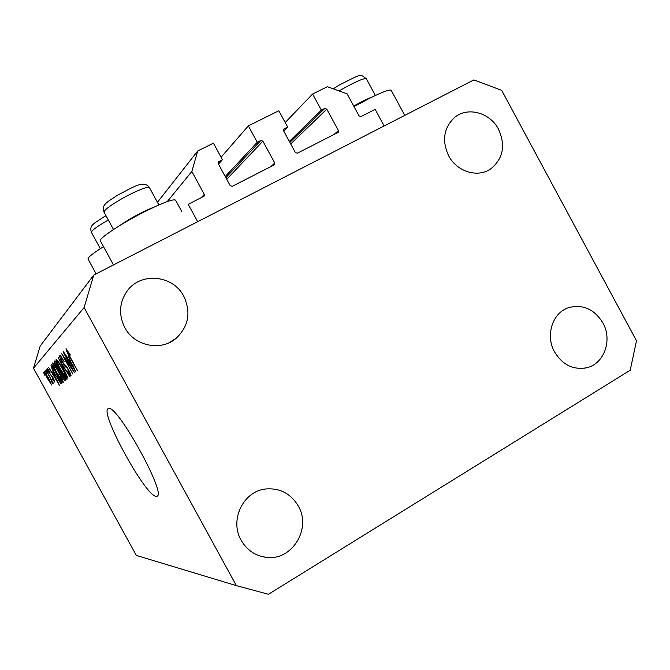 <?xml version="1.0" encoding="UTF-8"?>
<svg xmlns="http://www.w3.org/2000/svg" width="670" height="670" viewBox="0 0 670 670"><rect width="100%" height="100%" fill="white"/><g stroke="black" fill="none" stroke-linecap="round" stroke-linejoin="round"><path stroke-width="1" d="M204.191 196.042L204.3 194.367L191.838 171.487L197.734 150.943L213.429 143.162L222.423 159.703L218.278 161.947L218.185 163.572L230.187 185.632L232.264 186.335L274.566 164.703L274.734 162.977L262.883 141.169L260.848 140.457L257.263 142.249L248.361 125.86L278.829 110.768L287.648 127.032L283.695 129.126L283.569 130.801L295.344 152.5L297.354 153.204L338.224 132.333L338.417 130.591L326.793 109.135L324.808 108.423L321.349 110.156L312.605 94.026L327.396 86.698L347.119 93.85L359.028 115.86L360.988 116.572L375.166 109.369L384.144 125.968L197.684 221.703L188.211 204.308L204.023 196.218M312.605 94.026L285.211 122.543M321.349 110.156L289.331 141.42M287.648 127.032L283.712 131.052M248.361 125.86L221.083 157.249M257.263 142.249L225.229 176.511M222.423 159.703L218.504 164.15M197.734 150.943L157.442 202.29M191.838 171.487L167.274 201.578M113.498 264.926L100.433 241.033C97.51 239.232 121.337 223.336 145.256 211.393C162.885 202.683 172.977 198.923 175.54 200.095L175.682 200.364M103.515 246.669C92.586 253.545 87.427 257.699 88.055 259.131L96.112 273.863M391.33 90.542L391.138 90.182C389.262 89.386 381.967 92.15 369.245 98.473L354.036 106.63M156.328 496.328L156.889 496.227C167.475 495.272 116.178 402.603 108.398 408.616L108.264 408.666C98.85 411.288 146.236 497.676 156.328 496.328M554.551 351.926C562.524 364.865 573.227 370.142 586.66 367.755C604.181 363.986 612.707 339.991 602.866 322.881C594.215 309.029 582.741 303.971 568.453 307.706C552.44 312.781 545.171 335.528 554.551 351.926M241.166 540.296C247.004 550.296 255.471 555.983 266.559 557.373C292.137 560.882 311.793 528.454 298.259 505.976C290.814 493.656 280.11 487.978 266.132 488.941C243.578 490.708 229.132 519.954 241.166 540.296M124.779 327.571C134.327 346.189 161.001 351.583 176.143 338.291C188.639 326.324 191.193 312.312 183.789 296.266C173.187 275.06 140.8 271.752 127.233 290.906C119.252 302.43 118.439 314.649 124.779 327.571M448.632 155.758C456.789 171.671 477.551 178.103 490.591 168.974C503.145 158.823 505.791 145.591 498.547 129.277C490.055 112.543 467.568 106.379 454.587 117.476C443.707 127.819 441.714 140.583 448.632 155.758M630.227 370.217L268.444 594.282L236.384 585.639L136.303 555.405L33.5 368.19L40.183 346.072L93.766 275.06L473.816 79.923L501.663 90.333L636.5 340.762L630.227 370.217M71.958 368.76L63.231 352.11L74.538 372.721L64.22 357.604L72.879 374.103L61.699 353.718L72.268 368.592M62.084 362.076C60.066 358.274 59.245 356.08 59.613 355.502L59.722 355.435C60.493 355.577 61.958 357.604 64.136 361.507L60.878 357.872L62.293 361.775L64.965 364.999C65.652 365.167 66.883 366.808 68.658 369.932C70.568 373.508 71.33 375.552 70.961 376.063L70.878 376.104C70.199 376.029 68.884 374.237 66.925 370.728L69.605 373.751L68.374 370.108L67.176 368.14L65.065 366.507L62.377 361.926M68.013 378.123L58.156 357.445L69.772 376.674L59.32 359.874L68.013 378.123M56.037 359.271L58.374 361.666L62.302 368.182C65.534 374.002 67.109 377.713 67.025 379.312L66.966 379.337C65.677 378.584 63.558 375.51 60.627 370.108L57.025 362.914L56.129 359.221M52.511 362.989L54.764 365.343L58.575 371.683C61.715 377.336 63.256 380.937 63.198 382.47L63.139 382.503C61.9 381.758 59.856 378.759 57 373.508L53.491 366.515L52.595 362.947M52.737 371.875L59.396 385.267L48.642 367.453L52.042 372.562L52.98 371.75M44.857 375.393L43.667 372.696L44.857 375.393M236.384 585.639L84.102 307.572L33.5 368.19M47.511 378.969L44.287 371.666L48.475 377.838L51.615 385.016L47.738 378.852M46.607 373.617L45.393 370.87L46.607 373.617M49.655 377.059L46.138 370.091L53.315 383.165L51.967 381.264L52.997 383.793L52.419 383.265L49.89 376.934M47.913 372.286L46.691 369.505L47.913 372.286M49.186 373.215L47.319 368.475L50.133 372.244L48.34 370.376L49.212 372.688L53.232 377.972L54.84 382.168L52.302 378.818L53.801 380.284L53.173 378.424L49.429 373.081M55.384 375.208C52.327 369.748 50.861 366.348 50.979 364.999L51.573 364.371L61.9 383.19L60.744 383.642L55.635 375.074M56.833 367.713C54.814 363.986 53.994 361.884 54.379 361.415L55.041 360.728L65.66 380.074L64.864 380.711L61.665 376.373L57.101 367.57M68.281 356.624L75.693 371.766L63.516 351.809L67.394 357.495L68.583 356.465M66.029 348.727L70.199 354.74L70.074 355.284L67.402 351.189L67.972 353.065L77.402 370.351L69.303 356.348C67.084 352.437 65.995 349.899 66.029 348.727L66.121 348.676M84.102 307.572L93.766 275.06M50.61 383.165L48.282 378.031L45.325 373.5L47.637 378.659L50.585 383.181L51.054 382.93M45.769 373.265L45.325 373.5L45.769 373.265M48.843 370.108L48.34 370.376M54.278 380.024L53.801 380.284M53.106 371.992L52.042 372.562M56.623 379.672L53.86 374.103L53.29 374.647L58.449 383.248L56.858 379.547M51.707 364.614L50.979 364.999M61.824 383.064L60.744 383.642M60.468 381.18L52.57 366.791L52.201 367.16L53.19 370.393L55.61 375.033L59.58 381.397L60.719 381.046M62.637 379.907L61.983 380.259C61.992 379.027 60.777 376.23 58.332 371.858C56.221 367.972 54.714 365.745 53.793 365.184L53.734 365.209C53.742 366.448 54.915 369.17 57.252 373.358L57 373.508M57.252 373.358L61.983 380.259M60.937 371.473L59.714 372.135M64.178 378.022L61.012 372.252L60.476 373.014L61.732 375.853L63.65 378.433L64.446 377.872M59.772 369.991L56.054 363.215L55.526 364.137L57.042 367.478L59.262 370.451L60.04 369.848M66.472 376.657L65.777 377.026C65.802 375.753 64.563 372.872 62.042 368.374C59.881 364.388 58.315 362.102 57.352 361.524L57.293 361.557C57.293 362.847 58.491 365.644 60.895 369.949L60.627 370.108M60.895 369.949L65.777 377.026M61.682 357.445L60.953 357.83L61.682 357.445M70.358 373.358L69.663 373.726M66.096 365.954L65.065 366.507M68.734 356.783L67.394 357.495M72.611 365.443L69.529 359.154L68.809 359.84L74.646 369.488L72.904 365.284M353.718 106.053C361.566 101.656 367.755 98.624 372.294 96.957M118.037 226.602L129.444 219.249C138.975 213.78 147.157 209.744 153.991 207.147M103.038 246.97L103.49 246.619M324.808 108.423L289.859 142.4M326.793 109.135L290.713 143.975M338.417 130.591L333.878 134.62M284.122 128.799L283.51 129.427M260.848 140.457L225.857 177.667M262.883 141.169L226.736 179.292M274.734 162.977L270.831 166.704M218.772 161.529L218.077 162.324M204.3 194.367L201.243 197.692M52.402 376.557L51.858 376.85M55.183 360.988L54.379 361.415M60.116 369.982L59.345 370.393M66.74 366.783L66.054 367.152M366.423 78.918L366.289 78.666C363.467 78.181 355.318 81.748 341.842 89.386L339.171 90.969M149.494 187.717L149.393 187.533C148.455 185.682 132.509 192.365 119.109 200.322C108.674 206.603 103.657 210.573 104.076 212.239L113.498 229.492M108.314 220.003L105.19 221.787C95.718 227.448 91.137 230.991 91.447 232.415L100.341 248.679M181.754 211.502L175.54 200.095M404.755 115.382L391.138 90.182M586.66 367.755L583.922 368.274M266.559 557.373L260.856 556.284M176.143 338.291L168.999 342.772M490.591 168.974L487.994 170.482M48.382 370.359L48.843 370.116M59.329 370.409L60.124 369.991M333.266 88.825L339.757 84.797C363.45 72.888 359.497 74.135 366.289 78.666L375.376 95.483M103.992 212.097C101.178 204.509 107.166 202.231 117.736 195.062C131.889 188.036 143.581 179.367 149.393 187.533L158.882 204.945M91.388 232.306C88.968 224.785 94.227 223.621 103.976 216.829L105.96 215.69"/></g></svg>
